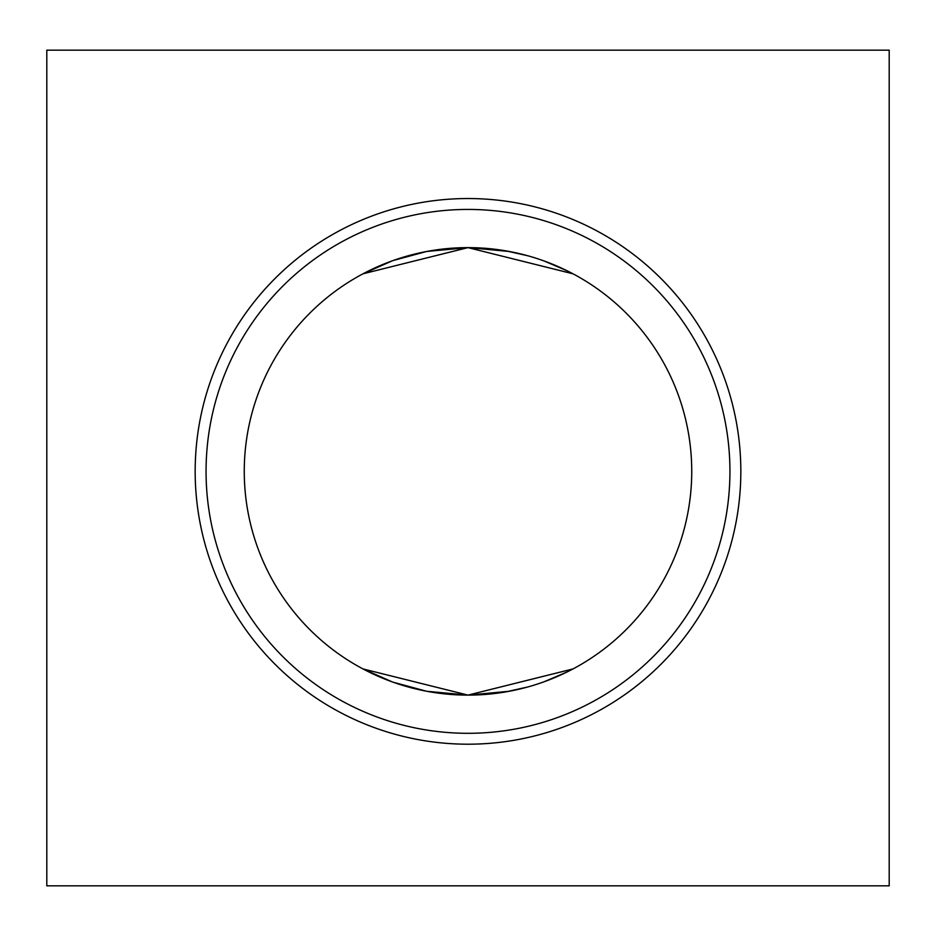 <?xml version="1.0" encoding="UTF-8"?>
<svg xmlns="http://www.w3.org/2000/svg" width="936" height="936" viewBox="0 0 936 936"><rect width="100%" height="100%" fill="white"/><g stroke="black" fill="none" stroke-linecap="round" stroke-linejoin="round"><path stroke-width="1.4" d="M468.562 695.109L509.5 691.224M567.368 671.837L544.062 681.782M527.857 686.954L505.966 691.868M575.149 667.789L572.902 668.994L575.149 667.789M567.976 671.533L573.019 668.936L468 695.109L362.957 668.924L392.219 681.888M573.054 668.912L468 695.109L426.921 691.306M195.168 471.37A272.832 272.832 0 0 0 468 744.202A272.832 272.832 0 0 0 740.832 471.37A272.832 272.832 0 0 0 468 198.537A272.832 272.832 0 0 0 195.168 471.37M206.06 471.37A261.94 261.94 0 0 0 468 733.309A261.94 261.94 0 0 0 729.94 471.37A261.94 261.94 0 0 0 468 209.43A261.94 261.94 0 0 0 206.06 471.37M393.038 682.18L426.535 691.236M467.918 695.109L362.957 668.924L467.918 695.109M426.781 691.283L468 695.109M393.12 682.204L426.488 691.224M244.261 471.37A223.739 223.739 0 0 0 468 695.109A223.739 223.739 0 0 0 691.739 471.37A223.739 223.739 0 0 0 468 247.63A223.739 223.739 0 0 0 244.261 471.37M467.918 247.63L362.957 273.815L467.918 247.63L362.957 273.815L467.918 247.63L362.957 273.815L392.219 260.851M393.038 260.559L426.535 251.503L393.038 260.559M573.054 273.827L468 247.63L426.921 251.433L459.646 247.794M567.976 271.206L573.019 273.803L468 247.63L362.957 273.815M46.8 50.17L46.8 885.83L889.2 885.83L889.2 50.17L46.8 50.17M468.562 247.63L509.523 251.515M575.149 274.95L572.902 273.745L575.149 274.95M567.368 270.902L544.062 260.957M527.857 255.785L505.966 250.871"/></g></svg>
